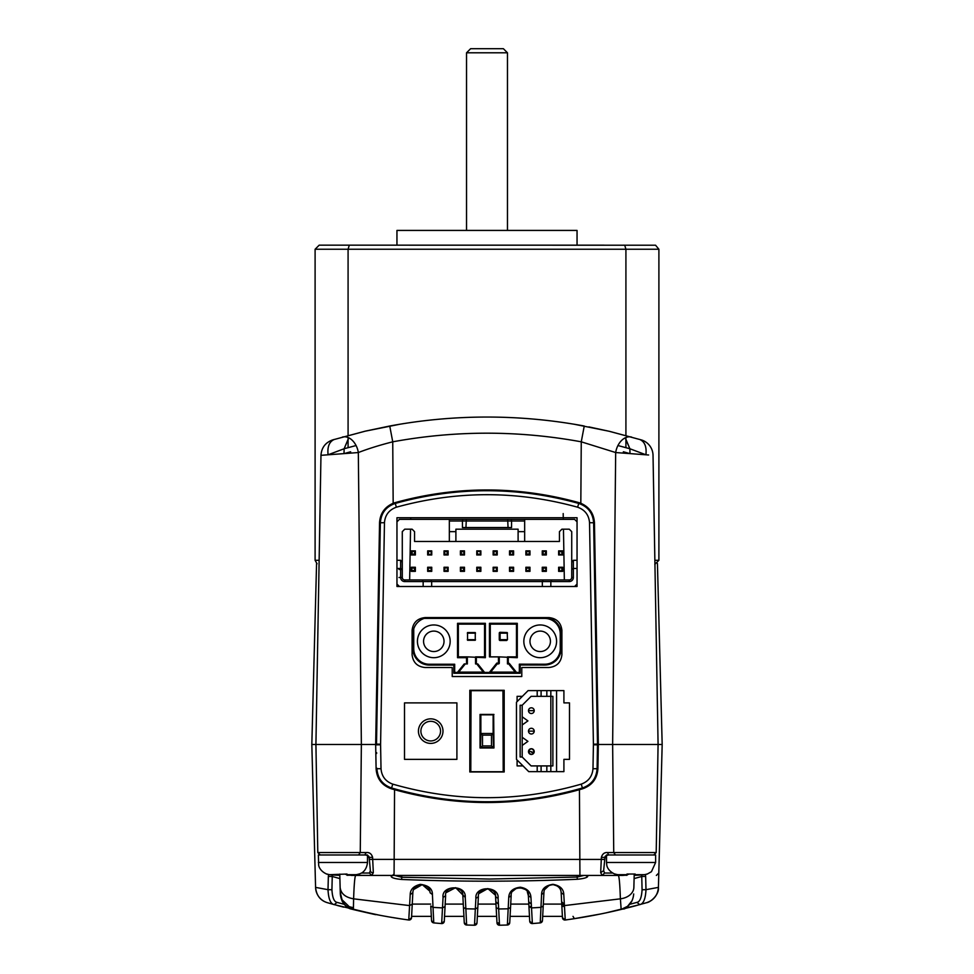 <?xml version="1.0" encoding="UTF-8"?>
<svg xmlns="http://www.w3.org/2000/svg" width="974" height="974" viewBox="0 0 974 974"><rect width="100%" height="100%" fill="white"/><g stroke="black" fill="none" stroke-linecap="round" stroke-linejoin="round"><path stroke-width="1.46" d="M350.299 245.156L396.954 245.156L396.954 230.424L577.046 230.424L577.046 245.156L604.05 245.156L319.192 245.156L315.101 249.247L625.917 249.247L624.724 245.217L623.701 245.156M507.466 230.424L507.466 52.791L503.375 48.7L470.625 48.7L466.534 52.791L466.534 230.424M466.534 52.791L507.466 52.791M349.276 245.217L348.083 249.247L349.276 245.217M654.808 564.384L658.899 560.293L658.899 249.247L655.551 245.217L319.192 245.156M315.101 249.247L315.101 560.293L317.074 563.788M348.083 446.956L348.083 437.509M348.083 435.5L348.083 249.247M625.917 446.944L625.917 437.509M625.917 435.5L625.917 249.247L658.899 249.247M412.063 630.689C412.866 622.751 417.249 618.38 425.2 617.577L548.8 617.589C556.738 618.368 561.121 622.727 561.937 630.689M561.937 654.418C561.134 662.357 556.751 666.727 548.8 667.531M380.591 744.793A16.753 16.753 -21.3 0 1 380.591 744.221A5027.642 1.193 -89 0 1 381.333 701.572A5027.642 1.193 -89 0 1 384.462 522.697C385.107 514.99 389.089 509.84 396.369 507.211C456.782 490.531 517.206 490.531 577.631 507.211C584.911 509.828 588.88 514.99 589.538 522.697A5027.642 1.181 89 0 1 592.667 701.572A5027.642 1.181 89 0 1 593.409 744.221A16.753 16.753 21.3 0 1 593.409 744.781A5027.435 0.962 91 0 1 592.983 768.705C592.35 776.327 588.442 781.465 581.247 784.131C518.424 802.199 455.589 802.199 392.753 784.131C385.57 781.477 381.662 776.339 381.017 768.705A5027.435 0.962 -91 0 1 380.591 744.793L376.488 744.83L380.371 522.77C381.09 513.067 386.057 506.614 395.261 503.436C456.416 486.489 517.584 486.489 578.739 503.436C587.955 506.614 592.91 513.067 593.629 522.77L597.5 744.112L597.099 768.717L597.488 745.11M404.514 702.887L456.903 702.887L456.903 759.367L404.514 759.367L404.514 702.887L456.903 702.887L456.903 759.367L404.514 759.367L404.514 702.887M541.094 691.102A8218.819 71.723 -51.4 0 0 541.483 690.603L563.909 690.603L563.909 702.887L569.486 702.887L569.486 759.367L563.909 759.367L563.909 771.639L550.834 771.639L550.834 765.917L552.879 765.917L552.879 696.337L550.834 696.337L550.834 690.603L556.568 690.603L556.568 771.639L556.568 690.603L546.828 690.603L546.828 696.337L541.094 696.337L541.094 690.603L537.198 690.603L537.198 696.337L531.11 696.337L522.186 705.261L520.14 705.261L520.14 756.993L522.186 756.993L531.11 765.917L552.879 765.917L552.879 696.337L550.834 696.337L550.834 690.603L546.828 690.603L546.828 696.337L550.834 696.337L550.834 771.639L541.483 771.639A8217.455 71.711 -128.6 0 0 541.094 771.152M536.918 765.917L531.11 765.917L537.198 765.917L537.198 771.639L541.094 771.639L541.094 765.917L550.834 765.917L550.834 696.337L541.094 696.337L541.094 690.603L537.198 690.603L537.198 696.337L541.094 696.337L531.11 696.337L522.186 705.261L522.186 724.985L527.92 720.894L522.186 724.985L522.186 756.993L520.14 756.993L520.14 705.261L522.186 705.261L522.186 716.803L527.92 720.894L522.186 716.803L522.186 737.269L527.92 741.36L522.186 745.451L522.186 737.269L527.92 741.36L522.186 745.451L522.186 756.993L531.11 765.917M523.001 765.917L517.097 765.917L517.097 760M517.097 701.621L517.097 696.337L522.381 696.337M504.191 701.572L504.191 771.968L469.809 771.968L469.809 690.286L504.191 690.286L504.191 701.572M577.034 521.626L577.034 517.73L396.966 517.73L396.966 521.626M396.966 584.23L396.966 586.494L423.154 586.494L399.413 586.494L396.966 584.035L396.966 568.475L400.643 568.475L402.286 569.449L402.286 577.485A2.459 2.459 0 0 0 404.734 579.944L430.715 579.944L409.652 579.944L410.541 529.186M410.711 519.361L410.736 517.73M548.8 667.519L521.784 667.519L521.784 676.528L452.216 676.528L452.216 667.519L425.2 667.519M425.2 667.531C417.262 666.752 412.879 662.381 412.063 654.418M412.099 654.418L412.099 630.689M561.901 630.689L561.901 654.418M399.011 577.485L400.643 577.485L400.643 560.293L402.286 562.168L402.286 531.646L404.734 529.186L412.099 529.186L414.559 531.646L414.559 541.471L524.657 541.471L524.657 519.361L574.587 519.361L577.046 521.821L577.046 584.035L574.587 586.494L550.846 586.494L577.034 586.494L577.034 584.23M563.264 517.73L563.289 519.361M563.459 529.186L564.348 579.944L543.285 579.944L542.335 581.575L423.154 581.575L423.154 586.494L431.665 586.494L431.665 581.575L430.715 579.944L569.266 579.944A2.459 2.459 0 0 0 571.726 577.485L571.726 531.646L569.266 529.186L561.901 529.186L559.441 531.646L559.441 541.471L524.657 541.471M563.191 513.578L563.252 517.584M592.983 768.705L597.086 768.717C596.38 778.323 591.486 784.752 582.415 787.99C518.801 806.338 455.199 806.338 391.585 787.99C382.514 784.752 377.62 778.323 376.914 768.717L376.914 768.206M380.591 744.221L376.5 744.112M593.409 744.221L597.512 744.112M593.409 744.793L597.5 744.83M580.346 789.439L580.358 788.587A337.248 337.248 0 0 1 393.642 788.587L393.654 789.439M398.89 502.438A337.248 337.248 0 0 1 575.293 502.474M397.088 502.925L397.1 502.073M576.9 502.073L576.912 502.925M562.4 916.364L542.676 916.364L542.457 920.576L543.918 892.756C544.003 888.008 547.157 885.293 553.366 884.623C558.382 885.829 560.975 888.544 561.158 892.756L561.755 904.14L561.633 901.754L561.755 904.091L543.322 904.091L543.443 901.754L543.2 906.417M528.821 904.091L510.717 904.091M477.808 907.622L475.324 908.973L474.508 925.227A2.459 2.459 0 0 0 477.004 922.902A2.459 2.459 0 0 1 474.545 925.227A2.459 2.459 0 0 0 477.004 922.902A2.459 2.459 0 0 1 474.545 925.227L466.631 925.008A572.98 572.98 0 0 0 474.508 925.227L477.004 922.902L478.38 896.713C477.357 886.352 496.728 886.559 495.62 896.713L496.01 904.091L477.991 904.091M503.935 925.117A320.324 178.607 180 0 0 507.369 925.008L508.745 897.407C509.061 891.527 512.921 888.13 520.311 887.217C527.056 888.398 530.599 891.807 530.94 897.407L528.383 895.727L529.722 921.246L529.466 916.364L510.072 916.364L509.743 922.682L511.155 895.727C510.327 885.062 529.844 885.926 528.383 895.727L527.372 892.087M496.643 916.364L477.357 916.364M435.244 923.023L433.771 922.889A572.98 572.98 0 0 0 441.624 923.571L444.278 921.246L445.617 895.727C444.144 885.816 463.697 885.183 462.845 895.727L464.257 922.682L463.928 916.364L444.534 916.364M430.8 906.417L431.543 920.576L431.324 916.364L411.6 916.364M463.283 904.091L445.179 904.091L445.301 901.754L445.057 906.417M430.678 904.091L412.246 904.091L412.842 892.756C413 888.531 415.594 885.816 420.634 884.623C426.843 885.354 429.997 888.069 430.082 892.756L429.96 891.709M653.737 854.977L656.196 852.554L613.742 852.554A49.126 0.67 -0.7 0 0 607.825 852.567C604.574 852.213 602.419 853.808 601.384 857.351L600.678 872.643L602.188 875.431L371.812 875.431L369.438 873.045L370.363 870.671L369.17 857.364M602.456 857.388L604.83 857.364M641.671 874.908L641.756 876.466A7872.026 3500.653 86.8 0 1 642.073 889.737L645.993 889.676C645.519 898.953 643.437 903.933 639.772 904.627L605.913 912.894M634.098 878.597L641.756 876.466L645.652 876.405A112665.307 80219.59 84.5 0 1 645.993 889.676L658.424 887.387L662.174 744.465L649.074 744.465L662.174 744.465L657.426 563.435M344.236 904.31L337.065 902.387C334.106 901.839 332.39 897.614 331.927 889.737A7873.366 3501.226 -86.8 0 1 332.244 876.466L328.36 876.405L328.53 874.457M606.51 857.364L604.915 857.364L604.83 859.421L602.382 859.421L372.689 859.372L372.616 857.351C371.581 853.808 369.426 852.213 366.175 852.567L360.258 852.554L358.566 854.977M394.068 875.431L394.555 789.695C456.185 806.789 517.815 806.789 579.445 789.695A52.328 8.084 164.2 0 0 579.457 789.695A52.328 8.084 164.2 0 0 582.647 788.77C592.082 785.421 597.172 778.75 597.902 768.73L598.328 744.465L658.083 744.465L612.634 744.465L615.678 452.545L581.259 441.819L584.254 426.015A531.987 531.914 0 0 0 389.746 426.015L365.591 431.08L332.584 439.944L364.946 431.238L399.827 424.238M394.555 789.695A52.328 8.084 15.8 0 1 391.353 788.77C381.918 785.421 376.828 778.75 376.098 768.73L375.672 744.465L311.826 744.465L361.366 744.465L358.322 452.545L320.97 455.333C321.517 447.687 325.389 442.561 332.584 439.944L332.694 439.919M394.677 875.431L401.726 877.245L489.435 879.047L577.18 877.05L583.937 875.431M656.354 875.431L658.801 873.045L656.354 875.431M339.78 874.104L340.303 893.949L341.984 900.755C344.613 905.491 347.572 908.218 350.859 908.961L352.832 909.436A572.98 572.98 0 0 0 353.404 909.582A572.98 572.98 0 0 0 408.751 920.004L410.212 894.534C410.31 889.384 413.658 885.999 420.293 884.368C428.511 885.39 432.553 888.775 432.419 894.534L433.771 922.889L431.543 920.576A2.459 2.459 0 0 0 433.771 922.889L437.643 923.242M351.066 875.102A2.459 0.694 -90 0 0 351.419 875.431L355.766 875.431C354.84 875.918 354.122 883.722 353.611 898.832C345.368 897.419 340.876 893.621 340.133 887.436L340.303 893.949C341.107 901.851 345.283 907.013 352.832 909.436A572.98 572.98 0 0 0 353.404 909.582A572.98 572.98 0 0 0 408.751 920.004A2.459 2.459 0 0 0 411.539 917.691L412.367 901.754L412.246 904.14L409.567 905.589L353.611 898.832L353.404 909.582M359.284 910.958L356.618 910.337C388.127 917.605 380.664 915.706 334.228 904.627C330.563 903.933 328.482 898.953 328.007 889.676L315.576 887.387L311.826 744.465L316.574 563.435M331.939 889.737L328.007 889.676A112546.138 80135.46 -84.5 0 1 328.348 876.405M645.458 874.457L645.64 876.405M633.697 893.949C633.003 901.936 628.827 907.098 621.168 909.436L620.389 898.832A16.375 11.98 -178.5 0 0 633.867 887.436L634.22 874.092M355.766 875.431L391.317 875.431L391.195 876.612C391.998 877.927 395.481 878.877 401.629 879.461C458.523 881.835 520.25 881.738 577.278 879.266C583.426 878.682 586.908 877.757 587.712 876.49L585.63 875.431M391.195 876.612L393.703 874.311M587.712 876.49L587.602 875.431M646.566 902.703L646.626 902.691C653.871 900.146 657.803 895.045 658.424 887.387C657.803 895.045 653.871 900.146 646.626 902.691L630.239 907.171M619.379 909.862L630.495 907.111M634.768 905.99A572.882 572.688 0 0 1 630.86 907.013M366.175 852.567L364.775 854.977C367.709 855.209 369.146 856.024 369.097 857.388L372.616 857.351M340.535 889.834A103233.444 79553.836 -95.6 0 1 340.644 894.01L342.057 899.793A2.459 1.364 -26.2 0 0 341.984 900.755A16.375 16.375 -76.6 0 0 352.832 909.436C345.283 907.013 341.107 901.851 340.303 893.949L340.644 894.01M337.065 902.387L334.228 904.627L327.374 902.691C320.361 900.585 316.428 895.483 315.576 887.387C316.44 895.496 320.373 900.597 327.374 902.691A16.375 16.375 0 0 1 315.576 887.387A16.375 16.375 0 0 0 327.374 902.691M339.902 878.597L332.244 876.466L332.329 874.908M618.234 875.431C619.16 875.918 619.878 883.722 620.389 898.832L564.433 905.589L565.249 920.004A572.809 572.627 0 0 0 573.138 918.859L600.434 914.026M557.14 885.914L553.098 884.599M549.348 885.196L544.77 889.445M540.923 907.366A784.192 703.131 179.7 0 1 531.524 907.902L532.376 923.571A572.809 572.615 0 0 0 540.229 922.889L541.581 894.534L543.918 892.756L543.322 904.091M525.083 889.384L519.97 887.545M516.573 888.166L512.714 891.198M510.534 907.439L508.136 908.791A797.84 734.627 180 0 1 498.676 908.973L499.492 925.227L496.996 922.902L495.51 895.727M495.389 895.167L487.828 888.58L479.232 893.401M441.624 923.571A2.459 2.459 0 0 0 444.278 921.246A2.459 2.459 0 0 1 441.66 923.571A2.459 2.459 0 0 0 444.278 921.246A2.459 2.459 0 0 1 441.66 923.571L443.06 897.407C441.125 885.074 466.449 884.246 465.255 897.407L455.637 887.667L446.421 892.501M443.06 897.407L445.617 895.727L445.179 904.091M429.863 891.21L422.253 884.611L413.646 889.53M389.381 916.997A572.809 572.627 -0 0 0 389.722 917.045L400.862 918.859A572.809 572.627 -0 0 0 408.751 920.004L411.539 917.691A2.459 2.459 0 0 1 408.751 920.004A2.459 2.459 0 0 0 411.539 917.691A2.459 2.459 0 0 1 408.751 920.004L411.539 917.691A2.459 2.459 0 0 1 408.751 920.004M634.524 906.051L637.313 905.296M639.76 904.627L636.935 902.387L629.764 904.31M658.424 887.387C657.803 895.045 653.871 900.146 646.626 902.691L646.626 902.691C653.871 900.146 657.803 895.045 658.424 887.387C659.337 894.741 650.352 902.362 646.626 902.691M607.825 852.567A2.459 1.4 90 0 0 609.225 854.977C606.291 855.209 604.854 856.024 604.903 857.388M541.581 894.534C541.641 888.909 545.416 885.5 552.915 884.319C560.001 885.597 563.629 888.994 563.788 894.534L564.433 905.589L561.755 904.14L562.461 917.691L565.249 920.004A572.98 572.98 0 0 0 621.168 909.436L623.141 908.961C626.428 908.218 629.387 905.491 632.016 900.755L631.578 901.583M530.94 897.407L531.524 907.902L528.955 906.526M465.255 897.407L465.864 908.791A796.659 733.032 180 0 0 475.324 908.973L475.909 898.369C474.448 885.573 499.552 885.573 498.091 898.369L498.676 908.973L496.192 907.622M445.045 906.526L442.476 907.902A784.764 703.898 -179.7 0 1 433.077 907.378L430.776 905.978M343.639 907.147L343.14 907.013A572.846 572.651 180 0 1 337.114 905.418A572.846 572.651 180 0 0 343.14 907.013L343.42 907.086M371.191 913.539L363.886 911.993M348.85 875.224L371.812 875.431L373.322 872.643L372.689 859.372L371.618 859.421M351.042 909.01L379.665 915.231M400.886 918.859L402.286 919.066M342.057 899.793L349.276 906.709L352.965 907.598M568.317 919.566L565.285 919.992M532.376 923.571L540.229 922.889A572.98 572.98 0 0 0 540.229 922.889L540.18 922.889A2.459 2.459 0 0 0 542.457 920.576L540.229 922.889A572.98 572.98 0 0 1 532.376 923.571L529.722 921.246A2.459 2.459 0 0 0 532.376 923.571A2.459 2.459 0 0 1 529.722 921.246A2.459 2.459 0 0 0 532.376 923.571A2.459 2.459 0 0 1 529.722 921.246M642.073 889.737C641.61 897.614 639.894 901.827 636.935 902.387M573.309 918.835L574.404 918.665L573.004 916.364M632.041 900.719A2.459 1.364 -153.8 0 1 632.016 900.755L627.56 906.307L621.181 909.436M600.678 872.643L603.637 870.671L604.562 873.045L602.188 875.431L622.581 875.431A2.459 0.694 -90 0 0 622.934 875.102M561.158 892.756L563.788 894.534M511.155 895.727L508.745 897.407M499.37 922.902L496.996 922.902A2.459 2.459 0 0 0 499.455 925.227A572.98 572.98 0 0 0 507.369 925.008A2.459 2.459 0 0 0 509.743 922.682L507.369 925.008A2.459 2.459 0 0 0 509.743 922.682A2.459 2.459 0 0 1 507.369 925.008A2.459 2.459 0 0 0 509.743 922.682A2.459 2.459 0 0 1 507.369 925.008M495.62 896.713L498.091 898.369M478.38 896.713L475.909 898.369M463.466 907.439L465.864 908.791L466.631 925.008L464.257 922.682A2.459 2.459 0 0 0 466.607 925.008A320.324 178.607 180 0 0 472.56 925.19M430.082 892.756L432.419 894.534M412.842 892.756L410.212 894.534M349.276 906.709L349.97 908.462M561.876 906.417L563.605 906.417M561.633 901.754L564.08 904.091M528.943 906.417L531.11 906.417M528.699 901.754L531.159 904.091M495.888 901.754L498.335 904.091M562.461 917.703A2.459 2.459 0 0 0 565.212 920.004A2.459 2.459 0 0 1 562.461 917.691A2.459 2.459 0 0 0 565.212 920.004A2.459 2.459 0 0 1 562.461 917.691A2.459 2.459 0 0 0 565.249 920.004M542.457 920.576A2.459 2.459 0 0 1 540.229 922.889A2.459 2.459 0 0 0 542.457 920.576A2.459 2.459 0 0 1 540.229 922.889A2.459 2.459 0 0 0 542.457 920.576M496.996 922.902A2.459 2.459 0 0 0 499.492 925.227A2.459 2.459 0 0 1 496.996 922.902A2.459 2.459 0 0 0 499.492 925.227M464.257 922.682A2.459 2.459 0 0 0 466.631 925.008A2.459 2.459 0 0 1 464.257 922.682A2.459 2.459 0 0 0 466.631 925.008M431.543 920.576L431.543 920.576A2.459 2.459 0 0 0 433.771 922.889A2.459 2.459 0 0 1 431.543 920.576A2.459 2.459 0 0 0 433.771 922.889M584.461 788.149L584.485 787.26M597.354 753.474L598.17 753.474M389.515 787.26L389.539 788.149M375.83 753.474L376.646 753.474M358.846 874.031L358.846 874.031A16.095 14.257 59.8 0 1 355.948 874.676L347.024 874.676L347.024 874.031L329.918 874.676A16.095 14.257 -59.8 0 1 327.021 874.031L327.021 874.031M367.49 854.977L318.376 854.977L318.656 865.058C318.595 865.009 319.119 870.805 326.984 874.189M338.842 874.676L338.842 875.297A122.712 122.712 0 0 1 329.918 874.676M355.948 874.676A122.712 122.712 0 0 1 347.024 875.297L347.024 874.676M646.98 874.031L646.98 874.031A16.095 14.257 59.8 0 1 644.082 874.676A122.712 122.712 0 0 1 635.158 875.297L635.158 874.031L626.976 874.031L626.976 875.297A122.712 122.712 0 0 1 618.052 874.676L626.976 874.676M606.51 854.977L655.624 854.977L655.624 862.477L606.51 862.477L606.51 855.428M615.154 874.031L615.154 874.031A16.095 14.257 -59.8 0 0 618.052 874.676M551.795 579.944L550.846 581.575L550.846 586.494L431.665 586.494M400.643 560.293L396.966 560.293L396.966 521.821L399.413 519.361L449.343 519.361L449.343 531.646L455.893 531.646L455.893 529.186L518.107 529.186L518.107 531.646L524.657 531.646M524.657 519.361L449.343 519.361M411.284 550.882L415.374 550.882L415.374 554.973L411.284 554.973L411.284 550.882L412.099 551.698L415.374 550.882M414.559 551.698L414.559 554.157L412.099 554.157L412.099 551.698M412.099 554.157L411.284 554.973M414.559 554.157L415.374 554.973M577.046 560.293L573.357 560.293L571.726 562.168M571.726 569.449L573.357 568.475L577.046 568.475M542.335 586.494L542.335 581.575L569.266 581.575A4.091 4.091 0 0 0 573.357 577.485L571.726 577.485M422.205 579.944L423.154 581.575L404.734 581.575L404.734 579.944M412.099 568.073L414.559 568.073L414.559 570.521L412.099 570.521L411.284 567.258L415.374 567.258L415.374 571.348L411.284 571.348L411.284 567.258M525.887 571.348L525.887 567.258L529.978 567.258L529.978 571.348L525.887 571.348L526.703 568.073L529.162 568.073L529.162 570.521L526.703 570.521M529.162 551.698L529.162 554.157L526.703 554.157L526.703 551.698L529.978 550.882L529.978 554.973L525.887 554.973L525.887 550.882L529.978 550.882M526.703 551.698L525.887 550.882M526.703 554.157L525.887 554.973M542.25 550.882L546.341 550.882L546.341 554.973L542.25 554.973L542.25 550.882L543.066 551.698L546.341 550.882M402.286 562.168L402.286 569.449L399.011 569.449M513.602 567.258L513.602 571.348L509.512 571.348L509.512 567.258L513.602 567.258L512.787 568.073L513.602 571.348M529.162 554.157L529.978 554.973M460.398 571.348L460.398 567.258L464.488 567.258L464.488 571.348L460.398 571.348L461.213 570.521L460.398 567.258M461.213 568.073L463.673 568.073L463.673 570.521L461.213 570.521M463.673 570.521L464.488 571.348M476.773 554.973L476.773 550.882L480.864 550.882L480.864 554.973L476.773 554.973L477.589 554.157L476.773 550.882M431.75 567.258L431.75 571.348L427.659 571.348L427.659 567.258L431.75 567.258L430.934 568.073L431.75 571.348M497.227 571.348L493.136 571.348L493.136 567.258L497.227 567.258L497.227 571.348L496.411 570.521L493.136 571.348M493.964 570.521L493.136 567.258M493.964 568.073L497.227 567.258M496.411 568.073L496.411 570.521M430.934 570.521L428.475 570.521L427.659 567.258M428.475 568.073L430.934 568.073M562.716 554.973L558.626 554.973L558.626 550.882L562.716 550.882L562.716 554.973L559.441 554.157L558.626 550.882M476.773 571.348L476.773 567.258L480.864 567.258L480.864 571.348L476.773 571.348L477.589 570.521L476.773 567.258M511.192 519.361L511.557 521.005L462.443 521.005L462.443 527.555L465.949 527.555L466.315 519.361M524.657 521.005L511.557 521.005L511.557 527.555L465.949 527.555M462.808 519.361L462.443 521.005L449.343 521.005M412.099 570.521L411.284 571.348M414.559 570.521L415.374 571.348M464.488 550.882L464.488 554.973L460.398 554.973L460.398 550.882L464.488 550.882L463.673 551.698L464.488 554.973M463.673 554.157L461.213 554.157L461.213 551.698L463.673 551.698M427.659 550.882L431.75 550.882L431.75 554.973L427.659 554.973L427.659 550.882L428.475 551.698L431.75 550.882M461.213 551.698L460.398 550.882M493.136 550.882L497.227 550.882L497.227 554.973L493.136 554.973L493.136 550.882L496.411 551.698L496.411 554.157L493.136 554.973M510.327 554.157L510.327 551.698L512.787 551.698L512.787 554.157L509.512 554.973L509.512 550.882L513.602 550.882L513.602 554.973L509.512 554.973M512.787 554.157L513.602 554.973M430.934 551.698L431.75 554.973M444.85 551.698L447.297 551.698L447.297 554.157L444.85 554.157L444.022 550.882L448.125 550.882L448.125 554.973L444.022 554.973L444.022 550.882M444.85 554.157L444.022 554.973M545.525 551.698L545.525 554.157L543.066 554.157L543.066 551.698M543.066 554.157L542.25 554.973M545.525 570.521L543.066 570.521L543.066 568.073L545.525 568.073L546.341 571.348L542.25 571.348L542.25 567.258L546.341 567.258L546.341 571.348M545.525 568.073L546.341 567.258M543.066 568.073L542.25 567.258M496.411 554.157L497.227 554.973M461.213 554.157L460.398 554.973M558.626 567.258L562.716 567.258L562.716 571.348L558.626 571.348L558.626 567.258L561.901 568.073L561.901 570.521L558.626 571.348M518.107 541.471L518.107 531.646M449.343 541.471L449.343 531.646M455.893 541.471L455.893 531.646M428.475 570.521L427.659 571.348M477.589 568.073L480.048 568.073L480.048 570.521L477.589 570.521M480.048 570.521L480.864 571.348M430.934 554.157L427.659 554.973M396.966 560.293L396.966 568.475M493.964 554.157L493.964 551.698M480.048 568.073L480.864 567.258M414.559 568.073L415.374 567.258M559.441 554.157L558.626 554.973M559.441 551.698L561.901 551.698L561.901 554.157M477.589 551.698L480.864 550.882M559.441 570.521L559.441 568.073M561.901 570.521L562.716 571.348M512.787 570.521L510.327 570.521L509.512 567.258M510.327 568.073L512.787 568.073M510.327 551.698L509.512 550.882M512.787 551.698L513.602 550.882M507.685 519.361L508.051 527.555M545.525 554.157L546.341 554.973M444.022 567.258L448.125 567.258L448.125 571.348L444.022 571.348L444.022 567.258L444.85 568.073L448.125 567.258M480.048 551.698L480.864 554.973M561.901 551.698L562.716 550.882M428.475 554.157L428.475 551.698M496.411 551.698L497.227 550.882M463.673 568.073L464.488 567.258M447.297 568.073L447.297 570.521L444.022 571.348M444.85 570.521L444.85 568.073M480.048 554.157L477.589 554.157M561.901 568.073L562.716 567.258M529.162 570.521L529.978 571.348M529.162 568.073L529.978 567.258M510.327 570.521L509.512 571.348M447.297 570.521L448.125 571.348M447.297 551.698L448.125 550.882M447.297 554.157L448.125 554.973M543.066 570.521L542.25 571.348M526.703 568.073L525.887 567.258M412.915 633.964L413.743 628.851A16.375 16.375 0 0 0 412.915 633.964L412.915 648.696L412.915 633.964A16.375 16.375 0 0 1 413.743 628.851L413.743 648.696A15.547 15.547 0 0 0 429.291 664.244L454.688 664.244L453.86 665.059L429.291 665.059A16.375 16.375 0 0 1 412.915 648.696L413.743 648.696M454.688 664.244L454.663 672.437L519.337 672.437L519.349 664.171L544.673 664.219A15.547 15.547 0 0 0 560.257 648.66L560.257 633.964A15.547 15.547 0 0 0 544.709 618.405L424.177 618.405L429.291 617.589A16.375 16.375 0 0 0 413.743 628.851M523.829 641.33A16.375 16.375 0 0 0 540.205 657.694A16.375 16.375 0 0 0 556.58 641.33A16.375 16.375 0 0 0 540.205 624.955A16.375 16.375 0 0 0 523.829 641.33A16.375 16.375 0 0 0 540.205 657.694A16.375 16.375 0 0 0 556.58 641.33A16.375 16.375 0 0 0 540.205 624.955A16.375 16.375 0 0 0 523.829 641.33M417.42 641.33A16.375 16.375 0 0 0 433.795 657.694A16.375 16.375 0 0 0 450.171 641.33A16.375 16.375 0 0 0 433.795 624.955A16.375 16.375 0 0 0 417.42 641.33A16.375 16.375 0 0 0 433.795 657.694A16.375 16.375 0 0 0 450.171 641.33A16.375 16.375 0 0 0 433.795 624.955A16.375 16.375 0 0 0 417.42 641.33M519.349 664.171L520.165 664.986L520.153 673.253L453.847 673.253L453.86 665.059L453.847 673.253L520.153 673.253L519.337 672.437M429.291 617.589L544.709 617.589A16.375 16.375 0 0 1 561.085 633.964L561.085 648.66A16.375 16.375 0 0 1 544.673 665.035L520.165 664.986M454.663 672.437L453.847 673.253M507.466 663.927L508.27 663.111A1.631 1.631 0 0 1 509.548 663.72L508.903 664.231L515.209 672.109L508.903 664.231A0.816 0.816 0 0 0 508.27 663.927L507.466 663.927L507.466 656.878L516.463 656.878L516.463 624.139L490.275 624.139L490.275 656.878M489.459 623.323L517.291 623.323L517.291 657.694L499.272 656.878L499.272 663.099A0.816 0.816 0 0 1 499.041 663.684A0.816 0.816 0 0 0 499.272 663.099L499.272 656.878L489.459 656.878L489.459 623.323L490.275 624.139M517.291 657.694L516.463 656.878L507.466 656.878M517.291 623.323L516.463 624.139L516.463 656.878M483.287 672.109L476.736 663.927L483.287 672.109M466.534 663.927L464.233 663.927L457.683 672.109L484.334 672.109L477.784 663.927L475.543 663.927L475.543 656.878L484.541 656.878L484.541 624.139L458.352 624.139L458.352 656.878L457.537 657.694L457.537 623.323L458.352 624.139L458.352 656.878L467.35 656.878L467.35 663.927L466.534 663.927L466.534 657.694L467.35 656.878L458.352 656.878M457.537 623.323L485.369 623.323L485.369 657.694L467.35 656.878L467.35 663.927M485.369 657.694L484.541 656.878L475.543 656.878L475.543 663.927M485.369 623.323L484.541 624.139M509.548 663.72L516.257 672.109L489.605 672.109L496.801 663.099L497.203 663.927L490.653 672.109L497.203 663.927L498.457 663.927L498.457 656.878M465.28 663.927L458.73 672.109M529.978 641.33A10.227 10.227 0 0 0 540.205 651.557A10.227 10.227 0 0 0 550.432 641.33A10.227 10.227 0 0 0 540.205 631.091A10.227 10.227 0 0 0 529.978 641.33M423.568 641.33A10.227 10.227 0 0 0 433.795 651.557A10.227 10.227 0 0 0 444.022 641.33A10.227 10.227 0 0 0 433.795 631.091A10.227 10.227 0 0 0 423.568 641.33M499.516 640.259A0.816 0.816 0 0 0 500.1 640.502A0.816 0.816 0 0 1 499.272 639.687L500.1 640.502L506.65 640.502L507.466 639.687L507.223 632.552L500.1 632.309L499.272 633.137A0.816 0.816 0 0 1 500.1 632.309M499.272 639.687L499.272 633.137A0.816 0.816 0 0 1 499.516 632.552M475.263 632.552L467.557 632.552L467.557 640.259L475.263 640.259L475.263 632.552M470.625 771.725L470.625 690.688L470.71 771.968M503.205 771.968L502.961 690.286M503.254 690.396L503.29 771.968M493.672 714.721L493.952 747.983L493.672 714.721M493.952 747.983L480.048 747.983L480.048 714.429L480.45 747.582L480.864 733.495L493.136 733.495L493.55 747.582M493.55 714.843L480.45 714.843M502.961 690.688L471.039 690.688L470.795 771.968M491.505 735.126L482.495 735.126L482.495 745.938L480.864 747.582L493.136 747.582L491.505 745.938L491.505 735.126L493.136 733.495L493.136 714.843M482.495 735.126L480.864 733.495L480.864 714.843M617.93 445.532L629.874 448.746L629.995 453.592L629.874 448.746L625.162 437.85M574.234 424.25L609.054 431.238L641.416 439.944L609.87 431.433L588.905 426.904M361.366 744.465L360.258 852.554L317.804 852.554L315.917 744.465L320.97 455.333L328.08 454.785L344.126 448.746L344.005 453.592L344.126 448.746L356.07 445.532M375.672 744.465L379.543 522.758C380.128 513.505 384.669 507.016 393.179 503.266A21.294 21.282 0 0 1 395.042 502.645C456.343 485.734 517.657 485.746 578.958 502.645A21.294 21.282 180 0 1 580.821 503.266L581.259 441.819C518.424 430.313 455.576 430.313 392.741 441.819C379.823 445.106 368.355 448.673 358.335 452.545A16.375 11.311 -105.8 0 0 342.385 437.082M393.167 503.278L392.741 441.819L389.746 426.015M580.869 503.278L580.821 503.266C589.331 507.016 593.872 513.505 594.457 522.758L598.328 744.465M648.611 454.992L615.678 452.545A16.375 11.311 -74.2 0 1 631.615 437.082M641.416 439.944A16.375 16.375 0 0 1 653.03 455.333L658.083 744.465L656.196 852.554M581.015 503.339L581.028 504.228M597.366 752.659L598.182 752.659M375.818 752.659L376.634 752.659M392.972 504.228L392.985 503.339M629.874 448.746L625.271 437.801L629.874 448.746L645.92 454.785C646.773 446.628 644.642 441.502 639.541 439.384M350.616 451.778L344.26 453.567L350.616 451.778L350.628 453.105M623.384 451.778L629.74 453.567L623.384 451.778L623.372 453.105M328.08 454.785C327.227 446.628 329.358 441.502 334.459 439.384M528.492 731.121A2.861 2.861 0 0 1 531.354 728.26A2.861 2.861 0 0 1 534.215 731.121A2.861 2.861 0 0 1 531.354 733.994A2.861 2.861 0 0 1 528.492 731.121L534.215 731.121A2.861 2.861 0 0 1 531.354 733.994A2.861 2.861 0 0 1 528.492 731.121L534.215 731.121A2.861 2.861 0 0 0 531.354 728.26A2.861 2.861 0 0 0 528.492 731.121M534.215 710.667A2.861 2.861 0 0 1 531.354 713.528A2.861 2.861 0 0 1 528.492 710.667L534.215 710.667A2.861 2.861 0 0 1 531.354 713.528A2.861 2.861 0 0 1 528.492 710.667A2.861 2.861 0 0 1 531.354 707.794A2.861 2.861 0 0 1 534.215 710.667L531.366 710.667L534.215 710.667A2.861 2.861 0 0 0 531.354 707.794A2.861 2.861 0 0 0 528.492 710.667L534.215 710.667M503.375 713.528L504.191 713.528L503.375 713.528M504.191 707.794L503.375 707.794L504.191 707.794M503.375 754.46L504.191 754.46L503.375 754.46M504.191 748.726L503.375 748.726L504.191 748.726M531.354 748.726A2.861 2.861 0 0 0 528.492 751.587A2.861 2.861 0 0 1 531.354 748.726A2.861 2.861 0 0 1 534.215 751.587A2.861 2.861 0 0 1 531.354 754.46A2.861 2.861 0 0 1 528.492 751.587L531.341 751.587L531.743 752.439L534.215 751.587A2.861 2.861 0 0 0 531.354 748.726A2.861 2.861 0 0 1 534.215 751.587A2.861 2.861 0 0 0 531.354 748.726A2.861 2.861 0 0 0 528.492 751.587A2.861 2.861 0 0 1 531.354 748.726M503.375 733.994L504.191 733.994L503.375 733.994M504.191 728.26L503.375 728.26L504.191 728.26M516.463 702.254L516.463 759.367L528.736 771.639L537.198 771.639L537.198 765.917L541.094 765.917L541.094 771.639L528.736 771.639L516.463 759.367L516.463 702.254L528.103 690.603L537.198 690.603L528.103 690.603M546.828 771.639L546.828 765.917L546.828 771.639L556.568 771.639M531.341 751.587L531.743 752.439L534.215 751.587A2.861 2.861 0 0 1 531.354 754.46A2.861 2.861 0 0 1 528.492 751.587L531.341 751.587M442.987 731.121A12.272 12.272 0 0 0 430.715 718.849A12.272 12.272 0 0 0 418.43 731.121A12.272 12.272 0 0 0 430.715 743.406A12.272 12.272 0 0 0 442.987 731.121A12.272 12.272 0 0 0 430.715 718.849A12.272 12.272 0 0 0 418.43 731.121M528.492 751.587C530.404 755.227 532.315 755.227 534.215 751.587C532.315 747.959 530.404 747.959 528.492 751.587M654.857 560.293L658.899 560.293M315.101 560.293L319.143 560.293M581.247 784.131L582.415 787.99M392.753 784.131L391.585 787.99M381.017 768.705L376.926 768.717M384.462 522.697L380.371 522.77M396.369 507.211L395.261 503.436M577.631 507.211L578.739 503.436M589.538 522.697L593.629 522.77M367.49 857.364L369.085 857.364M361.464 873.045L369.438 873.045M603.637 870.671L604.757 859.397M615.434 854.977L613.742 852.554L612.634 744.465M579.932 875.431L579.445 789.695M577.095 875.431L577.278 879.266M401.824 875.431L401.629 879.461M658.424 887.424A16.375 16.375 0 0 1 646.651 902.679L646.626 902.679M372.689 859.372L369.243 859.397M373.322 872.643A2.459 2.082 178.5 0 1 370.363 870.671M604.562 873.045L612.536 873.045M543.224 905.978L540.923 907.378M358.882 874.189L361.257 873.154C361.232 873.228 366.614 870.987 367.49 862.477L318.376 862.477M635.158 874.676L644.082 874.676M573.357 577.485L573.357 560.293M402.286 577.485L400.643 577.485A4.091 4.091 0 0 0 404.734 581.575M569.266 581.575L569.266 579.944M544.709 618.405L544.709 617.589A16.375 16.375 0 0 1 556.288 622.386M560.257 648.66L561.085 648.66A16.375 16.375 0 0 1 556.276 660.25M429.291 664.244L429.291 665.059A16.375 16.375 0 0 1 417.712 660.275M544.673 665.035L544.673 664.219M561.085 633.964L560.257 633.964M508.27 663.099L508.27 663.927M508.282 657.694L508.282 663.099M476.359 657.694L476.359 663.927M466.534 657.694L457.537 657.694M496.801 663.099L499.272 663.099M507.466 633.137L500.1 633.137L500.1 639.687L507.466 639.687M467.325 639.687L475.507 639.687M475.507 633.137L467.325 633.137M480.048 714.429L493.952 714.429M471.039 771.725L502.961 771.725M482.495 745.938L491.505 745.938M348.729 437.801L344.126 448.746L348.838 437.85M420.89 731.121A9.825 9.825 0 0 1 430.715 721.308A9.825 9.825 0 0 1 440.54 731.121A9.825 9.825 0 0 1 430.715 740.946A9.825 9.825 0 0 1 420.89 731.121M347.024 874.822L345.064 874.153M628.936 874.153L626.976 874.822M625.15 875.224L622.581 875.431M341.984 900.755C348.095 910.033 347.962 907.159 350.859 908.961M373.773 914.075L375.903 914.501M501.44 925.19L502.292 925.166M623.141 908.961C625.028 909.448 627.986 906.721 632.016 900.755M317.804 852.554L320.263 854.977M367.49 855.428L367.49 862.477M647.016 874.189L651.436 871.706L655.624 862.477M606.51 862.477L606.778 865.058C606.729 865.009 607.252 870.805 615.118 874.189M332.755 439.895L333.887 439.554"/></g></svg>
